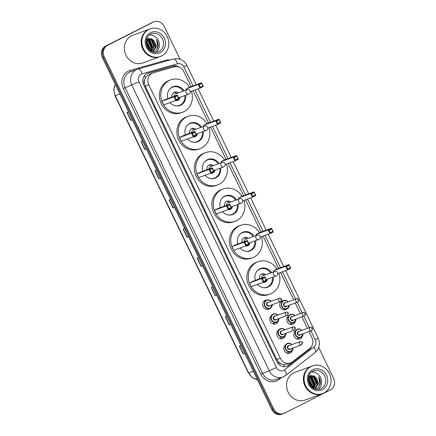 <?xml version="1.0" encoding="UTF-8"?>
<svg xmlns="http://www.w3.org/2000/svg" width="436" height="436" viewBox="0 0 436 436"><rect width="100%" height="100%" fill="white"/><g stroke="black" fill="none" stroke-linecap="round" stroke-linejoin="round"><path stroke-width="0.65" d="M286.942 308.873A4.72 4.267 -110.3 0 1 286.06 309.484A4.72 4.267 -110.3 0 1 285.651 309.664A4.72 4.267 -110.3 0 1 280.108 306.949A4.72 4.267 -110.3 0 1 281.972 300.993A4.72 4.267 -110.3 0 1 282.381 300.813A4.72 4.267 -110.3 0 1 283.88 300.578M295.276 321.403A4.72 4.267 -110.3 0 1 293.134 324.188A4.72 4.267 -110.3 0 1 292.725 324.368A4.72 4.267 -110.3 0 1 287.297 321.904A4.72 4.267 -110.3 0 1 288.61 315.958M302.35 336.107A4.72 4.267 -110.3 0 1 300.213 338.892A4.72 4.267 -110.3 0 1 299.805 339.072A4.72 4.267 -110.3 0 1 294.376 336.608A4.72 4.267 -110.3 0 1 295.69 330.657M269.889 308.377A4.72 4.267 -110.3 0 1 269.001 308.993A4.72 4.267 -110.3 0 1 268.592 309.173A4.72 4.267 -110.3 0 1 263.05 306.454A4.72 4.267 -110.3 0 1 264.914 300.502A4.72 4.267 -110.3 0 1 265.328 300.322A4.72 4.267 -110.3 0 1 266.821 300.082M278.217 320.912A4.72 4.267 -110.3 0 1 276.081 323.697A4.72 4.267 -110.3 0 1 275.672 323.877A4.72 4.267 -110.3 0 1 270.244 321.414A4.72 4.267 -110.3 0 1 271.557 315.462M285.297 335.616A4.72 4.267 -110.3 0 1 283.155 338.401A4.72 4.267 -110.3 0 1 282.746 338.581A4.72 4.267 -110.3 0 1 277.318 336.118A4.72 4.267 -110.3 0 1 278.631 330.166M292.371 350.321A4.72 4.267 -110.3 0 1 290.234 353.106A4.72 4.267 -110.3 0 1 289.82 353.28A4.72 4.267 -110.3 0 1 284.397 350.817A4.72 4.267 -110.3 0 1 285.705 344.871M191.093 86.628L183.921 71.722A8.845 7.995 69.7 0 0 174.247 66.877L153.407 72.796A8.845 7.995 69.7 0 0 152.873 72.965L148.289 74.714L145.39 77.63L144.561 79.777A2.948 2.665 69.7 0 0 144.289 82.954A8.845 0.392 154.3 0 1 143.166 83.516M152.873 72.965A8.845 7.995 69.7 0 0 152.11 73.303A8.845 7.995 69.7 0 0 148.801 84.884L280.359 358.239A8.845 7.995 69.7 0 0 290.561 362.916A8.845 7.995 69.7 0 0 292.512 361.831L309.745 348.424A8.845 7.995 69.7 0 0 311.876 337.589L308.966 331.545M281.356 364.016A8.845 7.995 -110.3 0 1 278.664 362.169L278.729 362.305A2.948 2.665 69.7 0 0 281.356 364.016L283.514 364.632L286.774 364.311L290.561 362.916M144.289 82.954L144.354 83.096A8.845 7.995 -110.3 0 1 144.561 79.777M144.354 83.096L145.248 86.197L276.8 359.553L278.664 362.169M307.424 328.341L301.886 316.841M300.344 313.637L295.221 302.987M293.679 299.783L280.566 272.533M278.588 268.429L263.066 236.176M261.088 232.066L245.566 199.813M243.593 195.71L228.066 163.456M226.093 159.347L210.572 127.094M208.593 122.99L193.072 90.737M179.616 67.373A8.845 7.995 69.7 0 0 172.858 66.054L148.371 73.003A8.845 7.995 69.7 0 0 147.842 73.177A8.845 7.995 69.7 0 0 147.074 73.51A8.845 7.995 69.7 0 0 143.766 85.096L276.86 361.64A8.845 7.995 69.7 0 0 287.062 366.316A8.845 7.995 69.7 0 0 289.014 365.232L309.266 349.481A8.845 7.995 69.7 0 0 311.789 346.004M318.743 347.487L333.616 378.399A8.845 7.995 -110.3 0 1 330.308 389.98L284.615 413.165A8.845 7.995 -110.3 0 1 283.847 413.502A8.845 7.995 -110.3 0 1 273.645 408.826L104.275 56.903A8.845 7.995 -110.3 0 1 107.583 45.322L153.276 22.132A8.845 7.995 -110.3 0 1 154.044 21.8A8.845 7.995 -110.3 0 1 164.247 26.476L179.981 59.165M283.847 413.502L281.956 414.2A8.845 7.995 -110.3 0 1 271.753 409.524L102.384 57.601A8.845 7.995 -110.3 0 1 105.692 46.02L152.333 22.487A8.845 7.995 -110.3 0 1 153.096 22.149A8.845 7.995 -110.3 0 0 152.333 22.487L106.635 45.671L153.276 22.132M102.384 57.601L103.327 57.252A8.845 7.995 -110.3 0 1 106.635 45.671A8.845 7.995 -110.3 0 0 103.327 57.252L272.696 409.175L103.327 57.252L104.275 56.903M282.904 413.851A8.845 7.995 -110.3 0 1 272.696 409.175A8.845 7.995 -110.3 0 0 282.904 413.851M309.642 348.506A8.845 7.995 -110.3 0 1 308.323 349.83L288.065 365.581A8.845 7.995 -110.3 0 1 286.583 366.474M147.373 73.368A8.845 7.995 -110.3 0 1 147.428 73.352L171.915 66.403A8.845 7.995 -110.3 0 1 176.602 66.61M244.7 353.318L243.195 353.928L244.721 353.362M240.89 345.399L239.364 345.966L243.195 353.928M230.649 324.122L229.145 324.733L230.671 324.166M226.84 316.209L225.314 316.77L229.145 324.733M216.599 294.932L215.095 295.537L216.621 294.976M212.79 287.013L211.264 287.575L215.095 295.537M202.549 265.737L201.045 266.347L202.571 265.78M198.74 257.818L197.214 258.385L201.045 266.347M132.299 119.764L130.795 120.374L132.321 119.807M128.489 111.845L126.963 112.412L130.795 120.374M146.349 148.959L144.845 149.57L146.371 149.003M142.539 141.041L141.013 141.607L144.845 149.57M160.399 178.155L158.895 178.76L160.421 178.199M156.589 170.236L155.063 170.798L158.895 178.76M174.449 207.351L172.945 207.956L174.471 207.394M170.64 199.432L169.114 199.993L172.945 207.956M188.499 236.541L186.995 237.151L188.521 236.585M184.69 228.622L183.164 229.189L186.995 237.151M151.385 22.835A8.845 7.995 -110.3 0 1 152.153 22.498L154.044 21.8M159.849 56.707A14.742 13.325 -110.3 0 1 159.789 56.729A14.742 13.325 -110.3 0 1 142.463 48.233A14.742 13.325 -110.3 0 1 148.295 29.632A14.742 13.325 -110.3 0 1 149.575 29.07A14.742 13.325 -110.3 0 1 149.63 29.049M159.789 56.729L142.943 62.948A14.742 13.325 -110.3 0 1 125.623 54.456A14.742 13.325 -110.3 0 1 131.449 35.85A14.742 13.325 -110.3 0 1 132.729 35.294L149.575 29.07M160.437 56.489L159.908 56.685A14.742 13.325 -110.3 0 1 142.583 48.189A14.742 13.325 -110.3 0 1 148.414 29.588A14.742 13.325 -110.3 0 1 149.69 29.027L150.224 28.831A14.742 13.325 -110.3 0 1 167.549 37.327A14.742 13.325 -110.3 0 1 161.718 55.928A14.742 13.325 -110.3 0 1 160.437 56.489A14.742 13.325 -110.3 0 1 143.112 47.993A14.742 13.325 -110.3 0 1 148.943 29.392A14.742 13.325 -110.3 0 1 150.224 28.831M149.472 34.918A9.614 8.693 -110.3 0 1 158.753 41.393A9.614 8.693 -110.3 0 1 155.908 52.353M151.063 51.143L153.821 46.107L151.183 40.014L146.627 38.831M151.15 51.192L154.197 45.971L151.559 39.878L146.643 38.782M150.567 50.827L152.322 46.663L149.684 40.57L146.474 39.3M150.714 50.925L152.693 46.521L150.06 40.434L146.518 39.147M149.875 50.309L150.818 47.219L148.18 41.126L146.267 40.101M150.066 50.462L151.194 47.077L148.556 40.984L146.322 39.867M148.992 49.491L149.319 47.769L146.681 41.676L146.093 41.267M149.232 49.737L149.695 47.633L147.057 41.54L146.131 40.935M147.831 48.031L146.098 43.115M148.164 48.51L146.065 42.537M151.439 51.197L151.853 51.012C155.734 48.222 156.333 44.685 153.652 40.401A6.665 6.028 -110.3 0 1 153.892 49.639C157.085 46.99 157.941 43.654 156.459 39.632C157.794 41.584 158.355 43.72 158.148 46.047C157.619 48.897 156.132 50.908 153.69 52.091M151.259 51.257L153.892 49.639M153.652 40.401L148.038 37.927M149.205 48.669L146.681 41.682M152.208 47.562L149.684 40.575M152.9 51.971L154.698 49.028M155.211 46.45L152.338 39.115M148.954 49.453L149.014 48.761L146.087 41.344M151.913 48.619L152.017 47.655L148.829 40.003M152.802 51.939L154.464 49.224M154.916 47.508L155.02 46.543L151.346 38.51M156.922 49.284L158.023 45.437L156.459 39.632M191.442 91.337A17.249 15.592 -110.3 0 1 184.057 111.6A17.249 15.592 -110.3 0 1 182.559 112.254A17.249 15.592 -110.3 0 1 162.29 102.318A17.249 15.592 -110.3 0 1 169.114 80.551A17.249 15.592 -110.3 0 1 170.607 79.897A17.249 15.592 -110.3 0 1 189.518 87.211M182.559 112.254L181.142 112.777A17.249 15.592 -110.3 0 1 160.868 102.841A17.249 15.592 -110.3 0 1 167.691 81.074A17.249 15.592 -110.3 0 1 169.19 80.42L170.607 79.897M167.86 98.547A10.023 9.063 -110.3 0 1 172.242 87.053A10.023 9.063 -110.3 0 1 173.108 86.671A10.023 9.063 -110.3 0 1 184.03 90.813M185.665 95.239A10.023 9.063 -110.3 0 1 180.924 105.098A10.023 9.063 -110.3 0 1 180.057 105.479A10.023 9.063 -110.3 0 1 170.056 102.574M174.956 96.945L176.231 99.599L178.613 98.394L177.338 95.74L174.956 96.945L173.991 96.743L177.321 95.053L165.266 99.506L161.93 101.196L163.723 104.913L175.779 100.46L173.991 96.743L161.93 101.196M201.519 83.472L199.138 84.677L200.413 87.331L202.795 86.126L201.503 82.786L203.29 86.502L199.955 88.192L198.167 84.475L201.503 82.786L189.447 87.238L186.112 88.928L186.57 89.876M177.338 95.74L177.321 95.053L179.109 98.77L175.779 100.46L176.231 99.599M199.138 84.677L198.167 84.475L186.112 88.928M200.413 87.331L199.955 88.192L190.287 91.762M202.795 86.126L203.29 86.502M178.613 98.394L179.109 98.77M184.815 95.549A9.728 8.796 -110.3 0 1 180.21 105.054A9.728 8.796 -110.3 0 1 179.365 105.419A9.728 8.796 -110.3 0 1 175.844 105.883M169.642 89.102A9.728 8.796 -110.3 0 1 171.779 87.538A9.728 8.796 -110.3 0 1 172.623 87.167A9.728 8.796 -110.3 0 1 183.18 91.124M175.452 100.58A4.42 4 69.7 0 0 177.523 100.444A4.42 4 69.7 0 0 177.91 100.275A4.42 4 69.7 0 0 179.981 97.337M178.346 92.912A4.42 4 69.7 0 0 174.46 92.143A4.42 4 69.7 0 0 174.078 92.312A4.42 4 69.7 0 0 172.046 97.005M187.115 89.674A2.36 2.131 69.7 0 0 188.744 94.1A2.36 2.36 0 0 0 190.052 90.862A2.36 2.36 0 0 0 187.115 89.674L175.414 93.996A2.36 2.131 69.7 0 0 174.073 96.252M176.787 100.629A4.42 4 69.7 0 0 178.046 99.31M176.929 93.435A4.42 4 69.7 0 0 173.779 92.481M322.062 393.768A14.742 13.325 -110.3 0 1 322.002 393.79A14.742 13.325 -110.3 0 1 304.677 385.293A14.742 13.325 -110.3 0 1 310.508 366.687A14.742 13.325 -110.3 0 1 311.789 366.131A14.742 13.325 -110.3 0 1 311.849 366.109M322.002 393.79L305.162 400.008A14.742 13.325 -110.3 0 1 287.836 391.517A14.742 13.325 -110.3 0 1 293.668 372.911A14.742 13.325 -110.3 0 1 294.949 372.349L311.789 366.131M322.656 393.55L322.122 393.746A14.742 13.325 -110.3 0 1 304.797 385.25A14.742 13.325 -110.3 0 1 310.628 366.643A14.742 13.325 -110.3 0 1 311.909 366.087L312.438 365.891A14.742 13.325 -110.3 0 1 329.763 374.382A14.742 13.325 -110.3 0 1 323.932 392.989A14.742 13.325 -110.3 0 1 322.656 393.55A14.742 13.325 -110.3 0 1 305.331 385.053A14.742 13.325 -110.3 0 1 311.162 366.447A14.742 13.325 -110.3 0 1 312.438 365.891M311.685 371.979A9.614 8.693 -110.3 0 1 320.972 378.453A9.614 8.693 -110.3 0 1 318.122 389.413M313.277 388.204L316.035 383.168L313.397 377.075L308.841 375.892M313.364 388.253L316.411 383.026L313.773 376.938L308.862 375.837M312.781 387.887L314.536 383.724L311.898 377.631L308.688 376.355M312.928 387.986L314.912 383.582L312.274 377.489L308.737 376.208M312.089 387.37L313.037 384.274L310.399 378.186L308.486 377.156M312.28 387.522L313.408 384.138L310.77 378.045L308.535 376.927M311.206 386.552L311.533 384.83L308.895 378.737L308.312 378.328M311.446 386.797L311.909 384.694L309.271 378.601L308.345 377.996M310.045 385.092L308.317 380.176M310.377 385.571L308.279 379.598M313.658 388.258L314.073 388.067C317.953 385.277 318.553 381.745 315.871 377.462A6.665 6.028 -110.3 0 1 316.111 386.694C319.299 384.051 320.155 380.715 318.672 376.693C320.008 378.644 320.569 380.781 320.362 383.108C319.833 385.953 318.345 387.969 315.909 389.152M313.473 388.318L316.111 386.694M315.871 377.462L310.252 374.987M311.418 385.729L308.901 378.742M314.421 384.617L311.904 377.631M315.114 389.032L316.912 386.089M317.424 383.511L314.558 376.175M311.168 386.509L311.233 385.822L308.307 378.404M314.133 385.675L314.236 384.71L311.048 377.064M315.021 388.999L316.678 386.285M317.13 384.568L317.234 383.604L313.566 375.57M319.141 386.345L320.237 382.492L318.672 376.693M208.942 127.699A17.249 15.592 -110.3 0 1 201.552 147.962A17.249 15.592 -110.3 0 1 200.059 148.616A17.249 15.592 -110.3 0 1 179.785 138.675A17.249 15.592 -110.3 0 1 186.608 116.908A17.249 15.592 -110.3 0 1 188.107 116.254A17.249 15.592 -110.3 0 1 207.013 123.573M200.059 148.616L198.642 149.139A17.249 15.592 -110.3 0 1 178.368 139.204A17.249 15.592 -110.3 0 1 185.191 117.431A17.249 15.592 -110.3 0 1 186.69 116.783L188.107 116.254M185.36 134.909A10.023 9.063 -110.3 0 1 189.742 123.41A10.023 9.063 -110.3 0 1 190.608 123.034A10.023 9.063 -110.3 0 1 201.53 127.17M203.16 131.596A10.023 9.063 -110.3 0 1 198.424 141.46A10.023 9.063 -110.3 0 1 197.557 141.836A10.023 9.063 -110.3 0 1 187.556 138.931M192.456 133.307L193.731 135.961L196.113 134.751L194.838 132.097L192.456 133.307L191.486 133.105L194.821 131.416L182.766 135.869L179.43 137.558L181.218 141.275L193.273 136.822L191.486 133.105L179.43 137.558M219.014 119.829L216.638 121.039L217.913 123.693L220.294 122.483L218.997 119.142L220.79 122.859L217.455 124.549L215.667 120.837L218.997 119.142L206.942 123.601L203.612 125.29L204.064 126.233M194.838 132.097L194.821 131.416L196.609 135.127L193.273 136.822L193.731 135.961M216.638 121.039L215.667 120.837L203.612 125.29M217.913 123.693L217.455 124.549L207.787 128.124M220.294 122.483L220.79 122.859M196.113 134.751L196.609 135.127M202.315 131.912A9.728 8.796 -110.3 0 1 197.704 141.411A9.728 8.796 -110.3 0 1 196.859 141.782A9.728 8.796 -110.3 0 1 193.339 142.245M187.142 125.464A9.728 8.796 -110.3 0 1 189.279 123.895A9.728 8.796 -110.3 0 1 190.118 123.53A9.728 8.796 -110.3 0 1 200.68 127.486M192.952 136.942A4.42 4 69.7 0 0 195.023 136.8A4.42 4 69.7 0 0 195.404 136.637A4.42 4 69.7 0 0 197.481 133.694M195.846 129.269A4.42 4 69.7 0 0 191.96 128.506A4.42 4 69.7 0 0 191.573 128.674A4.42 4 69.7 0 0 189.546 133.362M204.609 126.031A2.36 2.131 69.7 0 0 206.244 130.457A2.36 2.36 0 0 0 207.552 127.219A2.36 2.36 0 0 0 204.609 126.031L192.908 130.353A2.36 2.131 69.7 0 0 191.573 132.615M194.287 136.991A4.42 4 69.7 0 0 195.546 135.667M194.429 129.792A4.42 4 69.7 0 0 191.279 128.843M226.442 164.056A17.249 15.592 -110.3 0 1 219.052 184.319A17.249 15.592 -110.3 0 1 217.559 184.973A17.249 15.592 -110.3 0 1 197.285 175.038A17.249 15.592 -110.3 0 1 204.108 153.27A17.249 15.592 -110.3 0 1 205.607 152.616A17.249 15.592 -110.3 0 1 224.513 159.93M217.559 184.973L216.136 185.496A17.249 15.592 -110.3 0 1 195.868 175.561A17.249 15.592 -110.3 0 1 202.691 153.794A17.249 15.592 -110.3 0 1 204.184 153.14L205.607 152.616M202.854 171.266A10.023 9.063 -110.3 0 1 207.236 159.772A10.023 9.063 -110.3 0 1 208.108 159.391A10.023 9.063 -110.3 0 1 219.025 163.533M220.66 167.958A10.023 9.063 -110.3 0 1 215.924 177.817A10.023 9.063 -110.3 0 1 215.052 178.199A10.023 9.063 -110.3 0 1 205.056 175.294M209.956 169.664L211.231 172.318L213.613 171.114L212.332 168.46L209.956 169.664L208.986 169.462L212.321 167.773L200.26 172.225L196.93 173.915L198.718 177.632L210.773 173.179L208.986 169.462L196.93 173.915M236.514 156.192L234.132 157.396L235.413 160.05L237.794 158.846L236.497 155.505L238.285 159.222L234.955 160.911L233.167 157.194L236.497 155.505L224.442 159.958L221.112 161.647L221.564 162.595M212.332 168.46L212.321 167.773L214.109 171.49L210.773 173.179L211.231 172.318M234.132 157.396L233.167 157.194L221.112 161.647M235.413 160.05L234.955 160.911L225.281 164.481M237.794 158.846L238.285 159.222M213.613 171.114L214.109 171.49M219.815 168.269A9.728 8.796 -110.3 0 1 215.204 177.774A9.728 8.796 -110.3 0 1 214.359 178.139A9.728 8.796 -110.3 0 1 210.839 178.602M204.642 161.821A9.728 8.796 -110.3 0 1 206.773 160.257A9.728 8.796 -110.3 0 1 207.618 159.887A9.728 8.796 -110.3 0 1 218.18 163.843M210.446 173.299A4.42 4 69.7 0 0 212.523 173.163A4.42 4 69.7 0 0 212.904 172.994A4.42 4 69.7 0 0 214.981 170.056M213.346 165.631A4.42 4 69.7 0 0 209.46 164.868A4.42 4 69.7 0 0 209.073 165.031A4.42 4 69.7 0 0 207.046 169.724M222.109 162.394A2.36 2.131 69.7 0 0 223.744 166.819A2.36 2.36 0 0 0 225.052 163.582A2.36 2.36 0 0 0 222.109 162.394L210.408 166.715A2.36 2.131 69.7 0 0 209.073 168.972M211.787 173.348A4.42 4 69.7 0 0 213.046 172.029M211.929 166.154A4.42 4 69.7 0 0 208.779 165.2M243.937 200.418A17.249 15.592 -110.3 0 1 236.552 220.681A17.249 15.592 -110.3 0 1 235.053 221.335A17.249 15.592 -110.3 0 1 214.785 211.4A17.249 15.592 -110.3 0 1 221.608 189.627A17.249 15.592 -110.3 0 1 223.101 188.979A17.249 15.592 -110.3 0 1 242.013 196.293M235.053 221.335L233.636 221.859A17.249 15.592 -110.3 0 1 213.368 211.923A17.249 15.592 -110.3 0 1 220.191 190.156A17.249 15.592 -110.3 0 1 221.684 189.502L223.101 188.979M220.354 207.629A10.023 9.063 -110.3 0 1 224.736 196.129A10.023 9.063 -110.3 0 1 225.608 195.753A10.023 9.063 -110.3 0 1 236.525 199.89M238.16 204.315A10.023 9.063 -110.3 0 1 233.424 214.18A10.023 9.063 -110.3 0 1 232.552 214.561A10.023 9.063 -110.3 0 1 222.551 211.651M227.456 206.026L228.731 208.68L231.113 207.471L229.832 204.816L227.456 206.026L226.486 205.825L229.816 204.135L217.76 208.588L214.43 210.277L216.218 213.994L228.273 209.542L226.486 205.825L214.43 210.277M254.014 192.549L251.632 193.758L252.913 196.413L255.289 195.203L253.997 191.867L255.785 195.579L252.455 197.274L250.667 193.557L253.997 191.867L241.942 196.32L238.612 198.009L239.064 198.952M229.832 204.816L229.816 204.135L231.603 207.852L228.273 209.542L228.731 208.68M251.632 193.758L250.667 193.557L238.612 198.009M252.913 196.413L252.455 197.274L242.781 200.843M255.289 195.203L255.785 195.579M231.113 207.471L231.603 207.852M237.309 204.631A9.728 8.796 -110.3 0 1 232.704 214.131A9.728 8.796 -110.3 0 1 231.859 214.501A9.728 8.796 -110.3 0 1 228.339 214.964M222.142 198.184A9.728 8.796 -110.3 0 1 224.273 196.614A9.728 8.796 -110.3 0 1 225.118 196.249A9.728 8.796 -110.3 0 1 235.674 200.206M227.946 209.662A4.42 4 69.7 0 0 230.023 209.52A4.42 4 69.7 0 0 230.404 209.356A4.42 4 69.7 0 0 232.481 206.413M230.846 201.988A4.42 4 69.7 0 0 226.954 201.225A4.42 4 69.7 0 0 226.573 201.394A4.42 4 69.7 0 0 224.54 206.081M239.609 198.751A2.36 2.131 69.7 0 0 241.244 203.176A2.36 2.36 0 0 0 242.552 199.944A2.36 2.36 0 0 0 239.609 198.751L227.908 203.072A2.36 2.131 69.7 0 0 226.573 205.334M229.282 209.711A4.42 4 69.7 0 0 230.546 208.386M229.423 202.511A4.42 4 69.7 0 0 226.273 201.563M261.437 236.775A17.249 15.592 -110.3 0 1 254.052 257.044A17.249 15.592 -110.3 0 1 252.553 257.692A17.249 15.592 -110.3 0 1 232.284 247.757A17.249 15.592 -110.3 0 1 239.108 225.99A17.249 15.592 -110.3 0 1 240.601 225.336A17.249 15.592 -110.3 0 1 259.513 232.65M252.553 257.692L251.136 258.221A17.249 15.592 -110.3 0 1 230.867 248.28A17.249 15.592 -110.3 0 1 237.685 226.513A17.249 15.592 -110.3 0 1 239.184 225.859L240.601 225.336M237.854 243.991A10.023 9.063 -110.3 0 1 242.236 232.492A10.023 9.063 -110.3 0 1 243.103 232.11A10.023 9.063 -110.3 0 1 254.025 236.252M255.66 240.677A10.023 9.063 -110.3 0 1 250.923 250.537A10.023 9.063 -110.3 0 1 250.051 250.918A10.023 9.063 -110.3 0 1 240.051 248.013M244.95 242.389L246.231 245.043L248.607 243.833L247.332 241.179L244.95 242.389L243.986 242.187L247.316 240.492L235.26 244.945L231.93 246.64L233.718 250.351L245.773 245.899L243.986 242.187L231.93 246.64M271.514 228.911L269.132 230.115L270.407 232.77L272.789 231.565L271.497 228.224L273.285 231.941L269.955 233.631L268.162 229.914L271.497 228.224L259.442 232.677L256.106 234.366L256.564 235.315M247.332 241.179L247.316 240.492L249.103 244.209L245.773 245.899L246.231 245.043M269.132 230.115L268.162 229.914L256.106 234.366M270.407 232.77L269.955 233.631L260.281 237.206M272.789 231.565L273.285 231.941M248.607 243.833L249.103 244.209M254.809 240.988A9.728 8.796 -110.3 0 1 250.204 250.493A9.728 8.796 -110.3 0 1 249.359 250.858A9.728 8.796 -110.3 0 1 245.839 251.321M239.642 234.546A9.728 8.796 -110.3 0 1 241.773 232.977A9.728 8.796 -110.3 0 1 242.618 232.606A9.728 8.796 -110.3 0 1 253.174 236.563M245.446 246.018A4.42 4 69.7 0 0 247.517 245.882A4.42 4 69.7 0 0 247.904 245.713A4.42 4 69.7 0 0 249.975 242.776M248.346 238.35A4.42 4 69.7 0 0 244.454 237.587A4.42 4 69.7 0 0 244.073 237.751A4.42 4 69.7 0 0 242.04 242.443M257.109 235.113A2.36 2.131 69.7 0 0 256.019 238.29A2.36 2.131 69.7 0 0 258.744 239.538A2.36 2.36 0 0 0 260.052 236.301A2.36 2.36 0 0 0 257.109 235.113L245.408 239.435A2.36 2.131 69.7 0 0 244.073 241.691M246.781 246.068A4.42 4 69.7 0 0 248.046 244.749M246.923 238.874A4.42 4 69.7 0 0 243.773 237.92M278.936 273.138A17.249 15.592 -110.3 0 1 271.552 293.401A17.249 15.592 -110.3 0 1 270.053 294.055A17.249 15.592 -110.3 0 1 249.784 284.119A17.249 15.592 -110.3 0 1 256.608 262.352A17.249 15.592 -110.3 0 1 258.101 261.698A17.249 15.592 -110.3 0 1 277.013 269.012M270.053 294.055L268.636 294.578A17.249 15.592 -110.3 0 1 248.362 284.643A17.249 15.592 -110.3 0 1 255.185 262.875A17.249 15.592 -110.3 0 1 256.684 262.221L258.101 261.698M255.354 280.348A10.023 9.063 -110.3 0 1 259.736 268.854A10.023 9.063 -110.3 0 1 260.603 268.472A10.023 9.063 -110.3 0 1 271.524 272.609M273.159 277.034A10.023 9.063 -110.3 0 1 268.418 286.899A10.023 9.063 -110.3 0 1 267.551 287.28A10.023 9.063 -110.3 0 1 257.551 284.376M262.45 278.746L263.726 281.4L266.107 280.195L264.832 277.541L262.45 278.746L261.486 278.544L264.815 276.855L252.76 281.307L249.425 282.997L251.218 286.714L263.273 282.261L261.486 278.544L249.425 282.997M289.014 265.268L286.632 266.478L287.907 269.132L290.289 267.922L288.997 264.587L290.785 268.298L287.449 269.993L285.662 266.276L288.997 264.587L276.942 269.039L273.606 270.729L274.064 271.672M264.832 277.541L264.815 276.855L266.603 280.571L263.273 282.261L263.726 281.4M286.632 266.478L285.662 266.276L273.606 270.729M287.907 269.132L287.449 269.993L277.781 273.563M290.289 267.922L290.785 268.298M266.107 280.195L266.603 280.571M272.309 277.351A9.728 8.796 -110.3 0 1 267.704 286.85A9.728 8.796 -110.3 0 1 266.859 287.22A9.728 8.796 -110.3 0 1 263.339 287.684M257.136 270.903A9.728 8.796 -110.3 0 1 259.273 269.334A9.728 8.796 -110.3 0 1 260.118 268.968A9.728 8.796 -110.3 0 1 270.674 272.925M262.946 282.381A4.42 4 69.7 0 0 265.017 282.245A4.42 4 69.7 0 0 265.404 282.076A4.42 4 69.7 0 0 267.475 279.133M265.84 274.707A4.42 4 69.7 0 0 261.954 273.944A4.42 4 69.7 0 0 261.573 274.113A4.42 4 69.7 0 0 259.54 278.8M274.609 271.47A2.36 2.131 69.7 0 0 276.239 275.895A2.36 2.36 0 0 0 277.547 272.663A2.36 2.36 0 0 0 274.609 271.47L262.908 275.792A2.36 2.131 69.7 0 0 261.567 278.054M264.281 282.43A4.42 4 69.7 0 0 265.54 281.106M264.423 275.23A4.42 4 69.7 0 0 261.273 274.282M284.604 366.769A8.845 3.635 -127.9 0 0 283.514 364.632M174.585 66.79A8.845 3.771 -105.8 0 0 174.204 66.13M145.39 77.63A8.845 3.771 -105.8 0 0 144.518 75.651M278.729 362.305A8.845 0.392 154.3 0 1 277.574 362.888M145.248 86.197L148.801 84.884M276.8 359.553L280.359 358.239M193.017 85.919L183.927 67.024A5.897 5.33 69.7 0 0 177.479 63.792L142.049 73.848A5.897 5.33 69.7 0 0 141.182 74.191A5.897 5.33 69.7 0 0 138.975 81.914L276.413 367.483A5.897 5.33 69.7 0 0 283.727 370.377A5.897 5.33 69.7 0 0 284.512 369.875L313.816 347.089A5.897 5.33 69.7 0 0 315.233 339.867L310.89 330.831M276.413 367.483L269.29 370.774L131.852 85.2A11.794 10.66 -110.3 0 1 136.261 69.755A11.794 10.66 -110.3 0 1 137.286 69.308A11.794 10.66 -110.3 0 1 137.994 69.079A5.897 2.512 -105.8 0 1 138.07 69.052L130.549 71.793A11.794 10.66 69.7 0 0 129.525 72.24A11.794 10.66 69.7 0 0 125.116 87.691L262.554 373.26A11.794 10.66 69.7 0 0 276.157 379.494L282.893 377.004A11.794 10.66 -110.3 0 1 269.29 370.774L260.772 374.083L123.334 88.508L138.975 81.914M283.918 376.557A11.794 10.66 -110.3 0 1 282.893 377.004L285.771 375.407A5.897 2.42 -127.9 0 0 284.512 369.875M123.334 88.508A13.265 11.995 -110.3 0 1 128.298 71.133A13.265 11.995 -110.3 0 1 130.244 70.37L165.675 60.315A13.265 11.995 -110.3 0 1 170.029 59.977M281.509 377.516L279.002 379.467A13.265 11.995 -110.3 0 1 260.772 374.083M107.583 45.322L105.692 46.02M273.645 408.826L271.753 409.524M309.347 327.632L303.816 316.133M302.273 312.928L297.145 302.279M295.603 299.074L282.49 271.824M280.512 267.72L264.99 235.462M263.017 231.358L247.49 199.105M245.517 194.996L229.995 162.742M228.017 158.639L212.495 126.386M210.517 122.276L194.996 90.023M279.002 379.467A1.472 0.605 52.1 0 1 278.593 378.595M166.04 61.111A1.472 0.627 74.2 0 1 165.675 60.315M131.132 71.58A1.472 0.627 74.2 0 1 130.244 70.37M285.771 375.407L315.075 352.615A5.897 2.42 -127.9 0 0 313.816 347.089M315.233 339.867L318.187 338.183L285.684 270.647M183.927 67.024L186.875 65.34C185.622 62.795 183.741 60.904 181.234 59.672L178.471 58.773L173.501 58.991A5.897 2.512 -105.8 0 0 173.424 59.018M177.479 63.792A5.897 2.512 -105.8 0 0 173.501 58.991L138.07 69.052A5.897 2.512 -105.8 0 1 142.049 73.848M147.428 73.352L148.371 73.003M171.915 66.403L172.858 66.054M308.323 349.83L309.266 349.481M288.065 365.581L289.014 365.232M257.393 379.691L252.117 377.532L248.667 372.911A11.794 10.66 69.7 0 0 257.36 379.625M115.355 84.557A11.794 10.66 69.7 0 0 115.268 95.724L114.995 95.795L113.742 90.001L115.295 84.426M119.905 94.013L115.268 95.724L248.667 372.911L253.305 371.2M187.186 237.075L183.354 229.118M173.136 207.879L169.304 199.922M159.085 178.689L155.254 170.727M145.035 149.494L141.204 141.537M130.985 120.298L127.154 112.341M201.236 266.271L197.404 258.308M215.286 295.461L211.455 287.504M229.336 324.657L225.505 316.7M243.386 353.852L239.555 345.895M158.906 51.53A9.614 8.693 -110.3 0 1 158.072 51.895C146.087 55.23 142.316 37.523 150.605 34.21L151.406 33.861A9.614 8.693 -110.3 0 1 162.704 39.398A9.614 8.693 -110.3 0 1 158.906 51.53M160.132 52.642A11.085 10.023 -110.3 0 1 146.382 47.202A11.085 10.023 -110.3 0 1 150.529 32.678A11.085 10.023 -110.3 0 1 164.279 38.117A11.085 10.023 -110.3 0 1 160.132 52.642M150.627 34.199A9.614 8.693 -110.3 0 1 151.406 33.861M178.656 97.828L188.744 94.1A2.36 2.131 69.7 0 0 188.952 94.007M321.119 388.59A9.614 8.693 -110.3 0 1 320.286 388.956C308.307 392.286 304.53 374.584 312.819 371.27L313.626 370.922A9.614 8.693 -110.3 0 1 324.924 376.459A9.614 8.693 -110.3 0 1 321.119 388.59M322.351 389.702A11.085 10.023 -110.3 0 1 308.595 384.263A11.085 10.023 -110.3 0 1 312.743 369.739A11.085 10.023 -110.3 0 1 326.499 375.178A11.085 10.023 -110.3 0 1 322.351 389.702M312.846 371.259A9.614 8.693 -110.3 0 1 313.626 370.922M196.151 134.184L206.244 130.457A2.36 2.131 69.7 0 0 206.451 130.369M213.651 170.547L223.744 166.819A2.36 2.131 69.7 0 0 223.951 166.726M231.151 206.904L241.244 203.176A2.36 2.131 69.7 0 0 241.446 203.089M248.651 243.266L258.744 239.538A2.36 2.131 69.7 0 0 258.946 239.446M266.151 279.623L276.239 275.895A2.36 2.131 69.7 0 0 276.446 275.808M272.309 304.655A4.42 4 -110.3 0 1 270.178 308.247A4.42 4 -110.3 0 1 269.791 308.416A4.42 4 -110.3 0 1 264.592 305.87A4.42 4 -110.3 0 1 266.341 300.284A4.42 4 -110.3 0 1 266.728 300.121A4.42 4 -110.3 0 1 271.083 301.336M270.93 301.396A4.126 3.733 69.7 0 0 266.592 300.508A4.126 3.733 69.7 0 0 265.044 305.914A4.126 3.733 69.7 0 0 270.167 307.941A4.126 3.733 69.7 0 0 272.151 304.715M269.895 305.549A2.066 1.864 -110.3 0 1 266.712 305.069A2.066 1.864 -110.3 0 1 268.669 302.23M279.465 298.24L267.884 302.519A1.771 1.597 69.7 0 0 269.11 305.838L280.691 301.559A1.771 1.597 -110.3 0 1 279.465 298.24C281.798 298.246 282.266 299.325 280.877 301.483L280.691 301.559A1.771 1.597 -110.3 0 0 280.844 301.494M280.8 299.946L280.544 299.418L280.8 299.946M278.98 318.509A4.42 4 -110.3 0 1 276.844 322.1A4.42 4 -110.3 0 1 276.462 322.269A4.42 4 -110.3 0 1 271.263 319.724A4.42 4 -110.3 0 1 273.012 314.138A4.42 4 -110.3 0 1 273.394 313.975A4.42 4 -110.3 0 1 277.754 315.19M277.596 315.25A4.126 3.733 69.7 0 0 273.258 314.361A4.126 3.733 69.7 0 0 271.715 319.768A4.126 3.733 69.7 0 0 276.833 321.795A4.126 3.733 69.7 0 0 278.822 318.569M276.56 319.403A2.066 1.864 -110.3 0 1 273.377 318.923A2.066 1.864 -110.3 0 1 275.334 316.084M286.136 312.094L274.549 316.373A1.771 1.597 69.7 0 0 275.775 319.692L287.362 315.413A1.771 1.597 -110.3 0 1 286.136 312.094C288.469 312.1 288.937 313.179 287.542 315.337L287.362 315.413A1.771 1.597 -110.3 0 0 287.515 315.348M287.466 313.8L287.21 313.271L287.466 313.8M286.054 333.213A4.42 4 -110.3 0 1 283.918 336.805A4.42 4 -110.3 0 1 283.536 336.974A4.42 4 -110.3 0 1 278.337 334.423A4.42 4 -110.3 0 1 280.086 328.842A4.42 4 -110.3 0 1 280.473 328.673A4.42 4 -110.3 0 1 284.828 329.894M284.67 329.954A4.126 3.733 69.7 0 0 280.332 329.066A4.126 3.733 69.7 0 0 278.789 334.472A4.126 3.733 69.7 0 0 283.912 336.494A4.126 3.733 69.7 0 0 285.896 333.273M283.634 334.107A2.066 1.864 -110.3 0 1 280.457 333.627A2.066 1.864 -110.3 0 1 282.408 330.788M293.21 326.798L281.629 331.077A1.771 1.597 69.7 0 0 282.855 334.396L294.436 330.117A1.771 1.597 -110.3 0 1 293.21 326.798C295.543 326.804 296.011 327.883 294.616 330.041L294.436 330.117A1.771 1.597 -110.3 0 0 294.589 330.052M294.54 328.504L294.284 327.976L294.54 328.504M293.128 347.917A4.42 4 -110.3 0 1 290.997 351.509A4.42 4 -110.3 0 1 290.61 351.678A4.42 4 -110.3 0 1 285.417 349.127A4.42 4 -110.3 0 1 287.166 343.546A4.42 4 -110.3 0 1 287.547 343.377A4.42 4 -110.3 0 1 291.902 344.598M291.749 344.658A4.126 3.733 69.7 0 0 287.411 343.77A4.126 3.733 69.7 0 0 285.863 349.176A4.126 3.733 69.7 0 0 290.986 351.198A4.126 3.733 69.7 0 0 292.976 347.977M290.714 348.811A2.066 1.864 -110.3 0 1 287.531 348.331A2.066 1.864 -110.3 0 1 289.488 345.492M300.284 341.502L288.703 345.781A1.771 1.597 69.7 0 0 289.929 349.1L301.51 344.822A1.771 1.597 -110.3 0 1 300.284 341.502C302.617 341.508 303.091 342.587 301.696 344.74L301.51 344.822A1.771 1.597 -110.3 0 0 301.663 344.756M301.619 343.208L301.363 342.68L301.619 343.208M289.368 305.151A4.42 4 -110.3 0 1 287.231 308.743A4.42 4 -110.3 0 1 286.85 308.906A4.42 4 -110.3 0 1 281.651 306.361A4.42 4 -110.3 0 1 283.4 300.78A4.42 4 -110.3 0 1 283.782 300.611A4.42 4 -110.3 0 1 288.142 301.832M287.983 301.886A4.126 3.733 69.7 0 0 283.645 300.998A4.126 3.733 69.7 0 0 282.103 306.404A4.126 3.733 69.7 0 0 287.22 308.432A4.126 3.733 69.7 0 0 289.21 305.205M286.948 306.045A2.066 1.864 -110.3 0 1 283.771 305.56A2.066 1.864 -110.3 0 1 285.722 302.726M284.937 303.015A1.771 1.597 69.7 0 0 286.163 306.334L297.75 302.055A1.771 1.597 -110.3 0 1 296.524 298.736L284.937 303.015M297.902 301.985A1.771 1.597 -110.3 0 1 297.75 302.055L297.93 301.974C299.717 301.44 298.6 297.75 296.524 298.736M297.597 299.908L297.853 300.442L297.597 299.908M293.897 322.596A4.42 4 -110.3 0 1 293.515 322.76A4.42 4 -110.3 0 1 288.316 320.215A4.42 4 -110.3 0 1 290.065 314.634A4.42 4 -110.3 0 1 290.452 314.465A4.42 4 -110.3 0 1 294.807 315.686M294.649 315.74A4.126 3.733 69.7 0 0 290.316 314.852A4.126 3.733 69.7 0 0 288.768 320.258A4.126 3.733 69.7 0 0 293.891 322.286A4.126 3.733 69.7 0 0 295.875 319.059M293.619 319.899A2.066 1.864 -110.3 0 1 290.436 319.414A2.066 1.864 -110.3 0 1 292.393 316.58M291.608 316.868A1.771 1.597 69.7 0 0 292.834 320.188L304.415 315.909A1.771 1.597 -110.3 0 1 303.189 312.59L291.608 316.868M304.568 315.838A1.771 1.597 -110.3 0 1 304.415 315.909L304.595 315.828C306.383 315.293 305.265 311.604 303.189 312.59M304.268 313.762L304.524 314.296L304.268 313.762M296.033 319.005A4.42 4 -110.3 0 1 293.913 322.591L296.06 318.994M303.113 333.709A4.42 4 -110.3 0 1 300.987 337.29A4.42 4 -110.3 0 1 300.589 337.464A4.42 4 -110.3 0 1 295.395 334.919A4.42 4 -110.3 0 1 297.145 329.338A4.42 4 -110.3 0 1 297.526 329.169A4.42 4 -110.3 0 1 301.886 330.39M301.728 330.444A4.126 3.733 69.7 0 0 297.39 329.556A4.126 3.733 69.7 0 0 295.848 334.962A4.126 3.733 69.7 0 0 300.965 336.99A4.126 3.733 69.7 0 0 302.955 333.763M300.693 334.597A2.066 1.864 -110.3 0 1 297.51 334.118A2.066 1.864 -110.3 0 1 299.467 331.278M298.682 331.573A1.771 1.597 69.7 0 0 299.908 334.892L311.489 330.613A1.771 1.597 -110.3 0 1 310.269 327.294L298.682 331.573M311.647 330.543A1.771 1.597 -110.3 0 1 311.489 330.613L311.675 330.532C313.462 329.998 312.345 326.308 310.269 327.294M311.342 328.466L311.598 329L311.342 328.466M315.075 352.615C319.457 348.631 320.493 343.819 318.187 338.183M283.705 266.538L268.184 234.285M266.205 230.181L250.684 197.922M248.711 193.818L233.184 161.565M231.211 157.456L215.689 125.203M213.711 121.099L198.189 88.846M196.211 84.737L186.875 65.34M248.395 372.982L114.995 95.795M179.365 105.419L177.91 105.959M172.623 87.167L171.163 87.707M196.859 141.782L195.404 142.316M190.118 123.53L188.663 124.064M214.359 178.139L212.904 178.678M207.618 159.887L206.163 160.426M231.859 214.501L230.404 215.041M225.118 196.249L223.663 196.783M249.359 250.858L247.904 251.398M242.618 232.606L241.163 233.146M266.859 287.22L265.404 287.76M260.118 268.968L258.657 269.502M264.036 301.113L266.728 300.121L269.192 300.077L271.11 301.331M272.337 304.65L270.184 308.247L267.099 309.407M273.394 313.975L275.863 313.931L277.776 315.184M279.002 318.503L276.849 322.1L272.544 323.714M280.473 328.673L282.937 328.635L284.855 329.889M286.076 333.208L283.923 336.805L279.623 338.418M287.547 343.377L290.011 343.334L291.929 344.587M293.156 347.906L291.003 351.509L286.697 353.122M284.158 309.903L287.237 308.737L289.39 305.14M288.163 301.821L286.234 300.562L283.782 300.611L281.089 301.603M289.602 324.21L293.908 322.591M294.834 315.675L292.899 314.416L290.452 314.465M296.676 338.908L300.982 337.295L303.134 333.698M301.908 330.379L299.973 329.12L297.526 329.169"/></g></svg>
